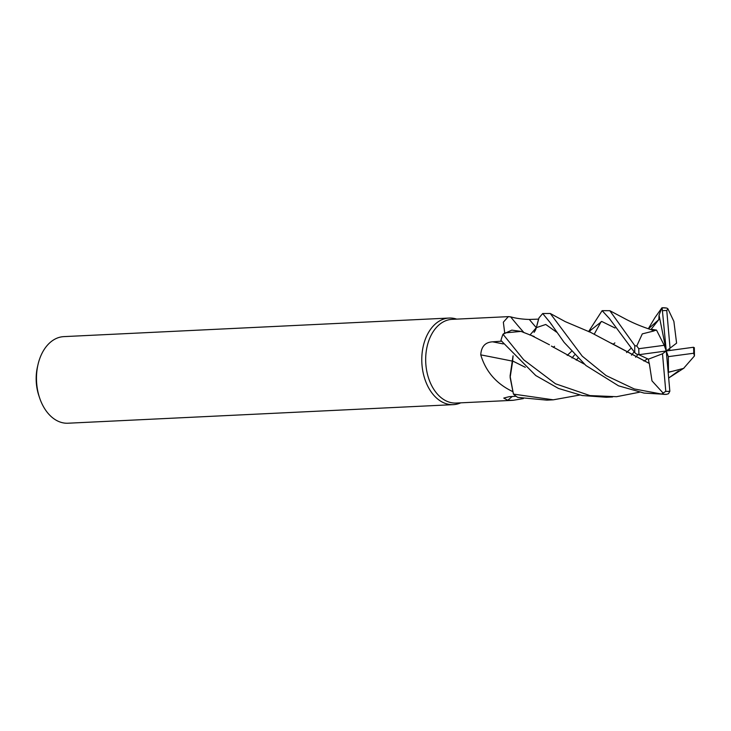 <?xml version="1.0" encoding="UTF-8"?>
<svg xmlns="http://www.w3.org/2000/svg" width="731" height="731" viewBox="0 0 731 731"><rect width="100%" height="100%" fill="white"/><g stroke="black" fill="none" stroke-linecap="round" stroke-linejoin="round"><path stroke-width="1.1" d="M504.719 332.961L503.339 322.197L508.246 316.715L510.603 316.834C515.976 318.369 522.208 319.246 529.308 319.456L538.564 319.118L536.307 327.652L538.975 317.912L536.344 327.652A12.464 8.452 -92.8 0 1 534.562 331.636A12.464 8.452 87.2 0 1 534.059 332.331M456.72 319.127A43.348 29.395 87.2 0 0 449.126 318.049A43.348 29.395 87.2 0 0 447.445 318.195A43.348 29.395 87.2 0 0 421.924 364.011A43.348 29.395 87.2 0 0 453.302 404.645A43.348 29.395 87.2 0 0 454.993 404.49A43.348 29.395 87.2 0 0 460.758 402.836M509.023 316.605L452.114 319.346A41.905 28.418 87.2 0 0 450.479 319.493A41.905 28.418 87.2 0 0 425.817 363.773A41.905 28.418 87.2 0 0 456.153 403.055L513.052 400.314L507.762 400.268L503.76 398.066L509.269 396.668L516.077 396.257M449.126 318.049L63.825 336.625A43.348 29.395 87.2 0 0 62.135 336.781A43.348 29.395 87.2 0 0 38.012 364.55A43.348 29.395 87.2 0 0 39.62 397.92A43.348 29.395 87.2 0 0 68.001 423.222L453.302 404.645M529.993 334.99L536.344 327.652L545.755 324.473L556.657 332.221L545.755 324.473L536.344 327.652L538.637 319.164A41.905 28.418 87.2 0 0 538.564 319.118M523.35 398.605L513.052 400.314M524.036 332.696A733.878 393.031 90.4 0 1 510.603 316.834M529.308 319.456A730.47 391.204 90.4 0 0 536.307 327.652L534.562 331.636M521.148 331.445L511.81 330.129L503.092 334.177L504.774 332.925L521.029 331.399M512.44 361.123A733.878 102.623 10.1 0 0 480.76 354.864C481.263 346.567 485.229 342.218 492.657 341.825L501.804 341.158M512.541 391.496C496.358 383.766 485.759 371.558 480.76 354.864M579.738 395.042L553.285 399.82L513.464 394.1L510.128 377.479L512.714 360.931L510.128 377.47L513.409 393.963L510.074 376.045L513.052 355.823M512.239 396.485A733.878 648.36 -87.1 0 0 507.762 400.268M525.297 367.291L512.55 360.922M525.315 367.309L512.504 360.931M38.012 364.55L37.491 366.798A37.573 25.475 87.2 0 0 38.889 395.718L39.62 397.92M638.812 354.709L648.406 359.177L662.496 353.777L665.786 391.341L661.592 394.055L634.261 388.947L606.09 375.57L582.241 356.161L550.279 313.489L542.694 313.535L550.416 322.919L564.149 342.419L585.924 365.509L618.517 385.822L644.029 393.077L666.197 394.375M538.975 317.912L542.694 313.535M653.87 330.979L642.302 333.875L636.756 346.028L634.828 345.662L609.809 310.684L602.125 310.666L609.453 318.57L634.8 352.689L636.418 354.042L639.031 354.69L666.27 350.971L668.326 356.646L693.746 353.237L694.413 355.988L683.576 368.397L668.171 372.381M601.184 321.585L594.385 333.912M577.819 358.345L576.229 360.136M572.007 357.971L574.484 355.001M589.588 331.993L590.776 329.617M588.583 331.618L602.125 310.666M678.487 370.964L668.673 378.018L684.033 368.077M639.406 392.236L616.553 396.695L589.972 395.59L555.496 383.784L523.743 359.826L503.01 334.25L511.81 330.129L521.048 331.408L531.364 335.456L549.456 344.776M631.474 355.175L634.088 351.903M648.342 328.74L654.812 317.839L661.93 307.788L659.051 315.134L658.823 319.611L651.166 329.252L656.511 330.092L653.797 330.841M637.898 354.599L635.623 357.231M512.605 360.95L513.107 355.869M661.592 394.055A43.348 29.395 87.2 0 0 666.243 394.375A43.348 29.395 87.2 0 0 666.37 394.365L668.509 393.735L669.843 391.24L666.27 350.971L664.223 345.306L656.511 330.092M662.176 308.308L666.27 350.971L670.053 348.166L666.763 310.602L667.869 308.738L666.809 308.071L662.067 307.778A43.348 29.395 87.2 0 0 661.93 307.788L662.067 307.778A43.348 29.395 87.2 0 1 666.709 308.089M649.274 363.261L651.988 380.869L663.3 393.278M649.073 363.353L590.611 332.367L565.31 321.658L550.279 313.489M553.257 347.298L554.555 346.32L553.248 347.289M649.119 363.334L611.335 343.204M648.406 359.177L649.119 363.325M615.036 328L601.759 321.457L588.811 331.7L601.759 321.457L615.036 328M571.322 351.529L567.201 355.421L571.322 351.529M670.053 348.166L676.595 343.141L673.881 321.402L667.869 308.738M647.593 358.83L643.892 361.068M670.29 350.423L669.194 348.806M503.01 334.25A43.348 29.395 87.2 0 0 500.927 340.463L535.777 375.551L558.466 388.444L582.15 395.526L606.301 397.262L612.596 396.96M513.464 394.1A43.348 29.395 87.2 0 0 517.767 397.399L546.87 400.131L553.285 399.82M613.081 344.338L614.844 342.921M658.823 319.611L648.452 328.786L658.823 319.611M630.981 348.331L626.568 352.589L630.981 348.331M653.77 330.796L650.855 329.608C640.959 326.355 632.068 322.59 624.183 318.314L609.809 310.684M614.862 342.903L613.949 343.634M668.161 372.28L671.387 371.458L668.171 372.307M584.115 364.011L551.43 346.101M534.224 336.498L531.263 335.428M584.179 364.056L551.393 346.083M659.051 315.134L666.27 350.971L662.496 353.777M651.595 329.864L651.166 329.252M668.49 372.216L668.326 356.646M694.267 347.993L693.518 347.252L666.27 350.971M664.223 345.306L638.803 348.705L636.756 346.028M503.284 343.926A730.47 102.148 10.1 0 0 492.657 341.825M665.786 391.341A40.461 27.44 87.2 0 0 669.797 391.24A40.461 27.44 87.2 0 0 669.843 391.24M666.763 310.602A40.461 27.44 87.2 0 0 662.752 310.702A40.461 27.44 87.2 0 0 662.697 310.712M634.828 345.662A43.348 29.395 87.2 0 0 634.8 352.689M693.746 353.237A40.461 27.44 87.2 0 0 693.518 347.252M638.803 348.705A40.461 27.44 87.2 0 0 639.031 354.69M551.412 324.509L550.406 322.919M530.231 334.935L529.664 334.944M694.322 347.654L694.45 355.504"/></g></svg>
